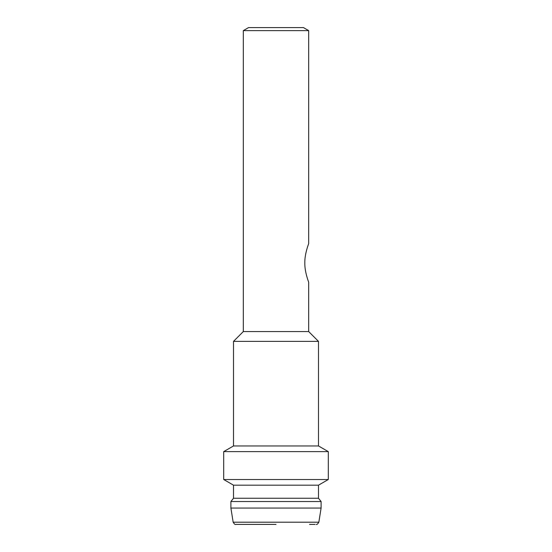 <?xml version="1.0" encoding="UTF-8"?>
<svg xmlns="http://www.w3.org/2000/svg" width="552" height="552" viewBox="0 0 552 552"><rect width="100%" height="100%" fill="white"/><g stroke="black" fill="none" stroke-linecap="round" stroke-linejoin="round"><path stroke-width="0.83" d="M243.315 331.566L308.685 331.566L308.685 282.21C308.582 281.927 304.607 271.86 304.821 262.918C304.614 253.975 308.575 243.943 308.685 243.646L308.685 30.622L243.315 30.622L243.315 331.566L233.51 341.371L318.49 341.371L308.685 331.566M243.315 30.622L248.545 27.6L303.455 27.6L308.685 30.622M233.51 341.371L233.51 445.961L318.49 445.961L318.49 341.371M233.51 485.18L318.49 485.18L318.49 498.256L233.51 498.256L233.51 485.18L223.705 479.515L223.705 451.619L328.295 451.619L318.49 445.961M223.705 479.515L328.295 479.515L328.295 451.619M230.895 508.061L321.105 508.061L318.842 522.199L233.158 522.199L230.895 508.061L230.895 501.52L321.105 501.52L318.49 498.256M309.527 524.4L315.047 524.4M276 524.4L235.738 524.4L276 524.4M233.51 445.961L223.705 451.619M318.49 485.18L328.295 479.515M233.51 498.256L230.895 501.52M321.105 508.061L321.105 501.52M233.158 522.199C234.31 524.062 235.173 524.8 235.738 524.4M318.842 522.199C317.69 524.062 316.827 524.8 316.262 524.4"/></g></svg>
